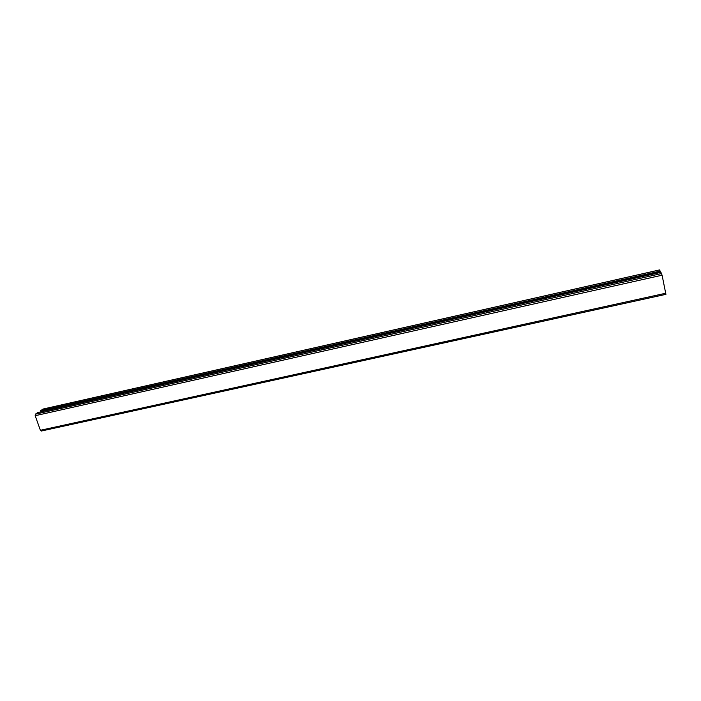 <?xml version="1.0" encoding="UTF-8"?>
<svg xmlns="http://www.w3.org/2000/svg" width="701" height="701" viewBox="0 0 701 701"><rect width="100%" height="100%" fill="white"/><g stroke="black" fill="none" stroke-linecap="round" stroke-linejoin="round"><path stroke-width="1.05" d="M43.147 409.051L40.456 410.742L40.684 411.881M40.456 410.742L660.193 271.103L659.466 269.973M660.193 271.103L40.562 411.023M660.263 271.453L40.413 411.119M660.298 271.515L660.491 272.452M665.906 294.306L662.086 275.195L660.938 272.356L37.828 412.521L35.357 414.186L35.173 415.711L40.395 430.291L41.377 430.992M659.51 269.964L42.884 409.112M661.639 273.521L35.357 414.186M662.086 275.195L35.173 415.711M665.792 293.228L40.395 430.291M659.475 269.938L43.006 409.06M665.932 294.341L41.228 431.054"/></g></svg>
